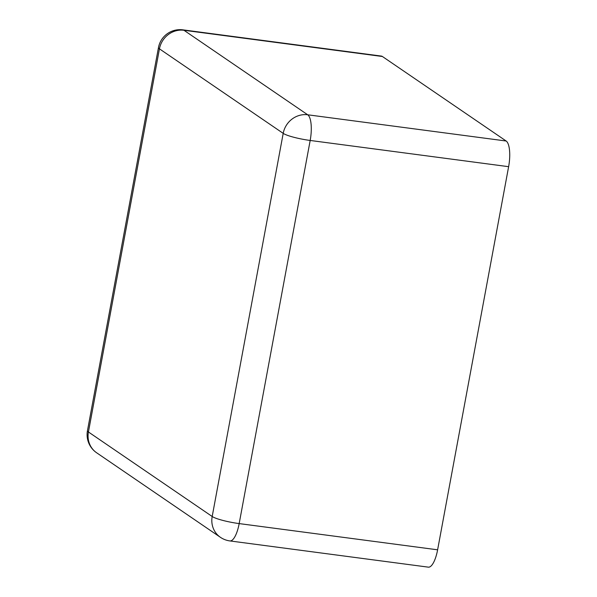 <?xml version="1.0" encoding="UTF-8"?>
<svg xmlns="http://www.w3.org/2000/svg" width="597" height="597" viewBox="0 0 597 597"><rect width="100%" height="100%" fill="white"/><g stroke="black" fill="none" stroke-linecap="round" stroke-linejoin="round"><path stroke-width="0.9" d="M428.333 567.15A21.902 7.022 -82.5 0 0 437.616 549.815L508.629 166.682L310.179 140.459L239.173 523.591A21.902 7.022 97.5 0 1 229.89 540.927L428.333 567.15M382.401 56.499L183.951 30.275A21.902 7.022 97.5 0 0 182.876 29.85L381.319 56.073A21.902 7.022 -82.5 0 1 382.401 56.499L506.159 141.011A21.902 7.022 97.5 0 1 508.629 166.682M437.616 549.815L239.173 523.591A21.902 3.313 -169.5 0 1 212.189 516.495L88.431 431.982L159.444 48.842L283.202 133.362L212.189 516.495A21.902 20.477 -55.7 0 0 220.405 537.3L96.647 452.787A21.902 20.477 -55.7 0 1 88.431 431.982A21.902 3.313 10.5 0 1 87.46 430.713A21.902 21.902 0 0 0 96.647 452.787M87.46 430.713L158.474 47.573A21.902 3.313 10.5 0 0 159.444 48.842A21.902 20.477 124.3 0 1 183.951 30.275L307.709 114.788A21.902 7.022 97.5 0 1 310.179 140.459A21.902 3.313 -169.5 0 1 283.202 133.362A21.902 20.477 124.3 0 1 307.709 114.788L506.159 141.011M220.405 537.3A21.902 21.902 0 0 0 229.89 540.927M182.876 29.85A21.902 21.902 0 0 0 158.474 47.573"/></g></svg>
